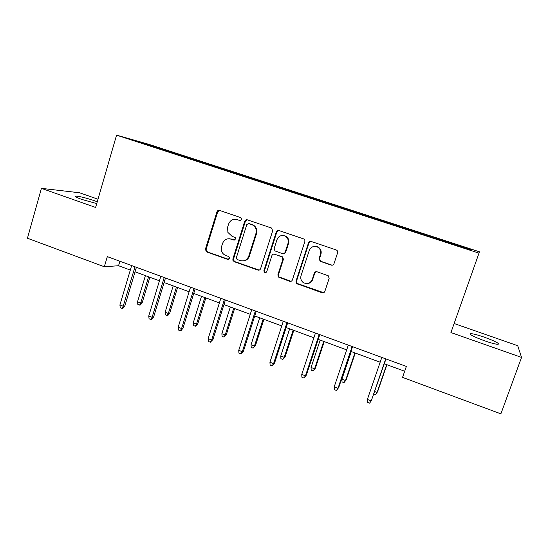 <?xml version="1.0" encoding="UTF-8"?>
<svg xmlns="http://www.w3.org/2000/svg" width="549" height="549" viewBox="0 0 549 549"><rect width="100%" height="100%" fill="white"/><g stroke="black" fill="none" stroke-linecap="round" stroke-linejoin="round"><path stroke-width="0.82" d="M241.663 219.531L240.949 217.679L219.573 210.411C218.337 210.137 217.459 210.603 216.951 211.832L205.34 249.411L206.705 251.964L227.629 259.361L229.468 258.401L229.489 257.508L228.535 256.458L225.811 255.498C223.292 254.482 221.782 252.588 221.295 249.802L221.556 246.625L222.53 243.509C224.164 239.611 226.977 238.122 230.957 239.055L233.696 240.002L235.548 239.028L235.397 237.731L231.87 236.132L227.897 232.433L227.595 227.252L228.576 224.116C230.223 220.19 233.044 218.68 237.044 219.586L239.796 220.526L241.663 219.531M484.348 337.189C477.822 334.952 473.32 333.765 470.843 333.648C468.867 334.286 473.382 336.654 484.396 340.744C491.005 343.022 495.548 344.216 498.018 344.333C499.858 343.612 495.301 341.231 484.348 337.189M97.255 201.778L94.311 200.68C86.056 197.928 79.955 196.405 75.995 196.11C74.321 196.309 76.284 197.42 81.876 199.445L96.727 203.59M331.171 265.105C332.495 265.421 333.442 264.947 333.998 263.685L337.594 252.821C337.896 251.511 337.45 250.564 336.256 249.967L311.256 241.491C309.945 241.189 309.018 241.67 308.469 242.926L296.007 281.205L296.584 283.545L322.03 292.768C323.347 293.091 324.287 292.631 324.843 291.389L329.146 278.37L328.206 275.722L317.096 271.796C315.778 271.481 314.852 271.947 314.296 273.196L312.189 279.633C309.945 283.86 306.802 284.705 302.76 282.165C300.921 280.354 300.351 278.206 301.03 275.722L309.252 250.495C310.844 246.975 313.472 245.753 317.137 246.837C320.156 248.457 321.275 250.955 320.486 254.338L319.099 258.565L320.156 261.276L331.171 265.105L332.468 265.146M97.997 199.212L79.543 192.768L41.429 188.362L95.615 207.44L116.56 135.15L478.996 253.137L450.935 332.55L521.55 357.413L500.88 413.85L402.547 377.376L406.356 366.43L107.316 256.63L104.344 266.759L118.557 265.73L130.312 270.067M41.429 188.362L27.45 238.239L104.344 266.759M272.688 230.772L271.487 228.02L247.393 219.847C246.137 219.559 245.245 220.032 244.724 221.268L232.893 258.922L232.9 260.295L234.231 261.701L257.9 270.074C259.162 270.382 260.061 269.923 260.59 268.701L272.688 230.772M279.002 230.559L303.528 238.877C304.674 239.467 305.107 240.4 304.812 241.684L292.391 279.928C291.848 281.163 290.929 281.623 289.639 281.308L278.336 276.998L277.89 274.809L282.852 259.409L282.117 256.939L274.617 254.201C273.333 253.899 272.428 254.365 271.892 255.601L266.78 271.583C266.073 272.798 265.201 272.935 264.158 271.995L263.932 270.582L276.271 231.987C276.806 230.745 277.719 230.264 279.002 230.559M116.56 135.15L149.06 144.401L479.38 251.785L478.996 253.137M422.963 233.702L179.413 154.509L132.858 140.036L432.619 237.731L471.557 250.248L472.03 249.795L435.652 237.827L422.963 233.702L422.689 234.498M422.092 234.306L422.373 233.648M401.847 227.567L402.074 227.046M389.22 223.608L389.522 222.963M369.374 216.999L369.628 216.491M356.994 213.115L357.317 212.49M337.546 206.644L337.807 206.149M325.399 202.835L325.735 202.217M306.328 196.487L306.61 196M294.408 192.754L294.772 192.15M275.715 186.523L276.01 186.049M245.142 221.302L245.499 220.163M264.014 182.858L264.392 182.268M245.678 176.751L245.986 176.284M234.203 173.148L234.595 172.578M216.21 167.164L216.532 166.704M204.997 163.561L205.353 163.067M187.291 157.748L187.628 157.309M176.311 154.18L176.654 153.734M146.075 144.339L145.986 143.763M521.55 357.413L517.721 345.719L454.126 323.519M135.054 271.817L159.43 280.807M164.11 282.529L189.117 291.759M193.735 293.461L219.387 302.918M223.937 304.599L250.262 314.309M254.736 315.963L281.754 325.928M286.159 327.547L313.891 337.779M318.214 339.371L346.687 349.871M350.928 351.435L380.162 362.216M384.314 363.754L404.675 371.261M471.282 250.159L472.03 249.795M434.966 238.341L435.185 237.813M119.881 261.249L118.557 265.73M179.228 155.127L179.413 154.509M207.687 164.384L207.879 163.767M236.681 173.82L236.873 173.196M266.19 183.517L266.416 182.803M296.282 193.358L296.529 192.589M326.971 203.35L327.225 202.574M358.25 213.527L358.511 212.744M390.154 223.91L390.421 223.12M240.476 220.581L235.83 219.305M229.214 238.712L234.498 240.043M219.511 210.391L217.672 211.907L206.088 249.383L207.453 251.929L228.549 259.368M247.235 219.799L245.376 221.316L233.572 258.867L233.572 260.24L234.903 261.64L259.169 270.108M248.683 223.546L246.81 224.541L236.399 257.611L236.441 258.675L237.34 259.56L240.236 260.583C244.243 261.55 247.084 260.075 248.759 256.157L255.937 233.49C256.808 229.887 255.745 227.073 252.76 225.063L248.635 223.532M243.303 260.892C246.281 260.624 248.313 259.025 249.397 256.115L248.759 256.157M249.321 223.587L253.391 225.104C256.369 227.108 257.426 229.914 256.561 233.503L249.397 256.115M274.068 254.091L282.666 256.884L283.408 259.354L278.453 274.713L278.899 276.895L291.066 281.308M278.707 230.484L276.84 232.007L264.536 270.492L264.755 271.906L265.881 272.537M288.026 243.358C288.788 240.091 287.751 237.648 284.91 236.015C281.26 234.828 278.631 236.015 277.025 239.59L274.191 248.429L274.932 250.9L282.433 253.624C283.716 253.926 284.636 253.46 285.171 252.217L288.026 243.358L288.568 243.344C289.33 240.091 288.294 237.655 285.459 236.029L282.913 235.5M283.545 253.693L285.72 252.183L285.171 252.217M288.568 243.344L285.72 252.183M314.852 246.377L317.596 246.817C320.616 248.429 321.728 250.92 320.939 254.297L319.552 258.517L320.609 261.221L331.596 265.03M308.318 283.435C310.446 282.92 311.894 281.616 312.662 279.523L312.189 279.633M316.203 271.68L314.769 273.1L312.662 279.523M310.782 241.388L308.95 242.912L296.529 281.088L297.098 283.421L323.677 292.699M142.184 302.705L140.42 304.935L139.59 305.093L137.833 304.427L137.531 301.785L140.695 302.979L142.184 302.705L149.856 277.272M139.59 305.093L140.695 302.979L148.587 276.806M137.531 301.785L145.403 275.632M134.992 266.793L123.202 306.232L124.849 305.93L122.99 308.27L122.07 308.449L123.202 306.232L119.902 304.969L131.657 265.565M124.849 305.93L136.399 267.308M122.07 308.449L120.245 307.749L119.902 304.969M169.73 313.122L167.96 315.38L167.191 315.565L165.407 314.886L165.132 312.23L168.351 313.452L169.73 313.122L177.588 287.504M167.191 315.565L168.351 313.452L176.435 287.079M165.132 312.23L173.196 285.885M197.791 323.732L196.014 326.01L195.3 326.23L193.481 325.536L193.241 322.874L196.515 324.109L197.791 323.732L205.834 297.922M195.3 326.23L196.515 324.109L204.798 297.537M193.241 322.874L201.497 296.323M164.206 277.519L152.121 317.274L153.651 316.91L151.785 319.285L150.927 319.491L152.121 317.274L148.758 315.984L160.809 276.271M153.651 316.91L165.489 277.993M150.927 319.491L149.06 318.777L148.758 315.984M193.996 288.458L181.595 328.522L183.002 328.11L181.129 330.505L180.347 330.745L181.595 328.522L178.171 327.218L190.53 287.182M183.002 328.11L195.149 288.884M180.347 330.745L178.439 330.018L178.171 327.218M226.366 334.54L223.937 337.086L222.084 336.386L221.871 333.71L225.214 334.972L226.366 334.54L234.608 308.538M223.937 337.086L225.214 334.972L233.696 308.195M221.871 333.71L230.333 306.96M255.477 345.554L253.11 348.155L251.222 347.435L251.044 344.745L254.448 346.035L255.477 345.554L263.925 319.346M253.11 348.155L254.448 346.035L263.136 319.058M251.044 344.745L259.711 317.796M285.137 356.768L282.838 359.43L280.916 358.696L280.765 355.999L284.231 357.31L285.137 356.768L293.79 330.368M282.838 359.43L284.231 357.31L293.139 330.121M280.765 355.999L289.646 328.837M224.369 299.61L211.653 339.996L212.937 339.522L210.336 342.219L211.653 339.996L208.16 338.664L220.835 298.313M212.937 339.522L225.392 299.987M210.336 342.219L208.394 341.478L208.16 338.664M255.354 310.988L242.308 351.703L243.454 351.168L240.922 353.92L242.308 351.703L238.74 350.337L251.744 309.663M243.454 351.168L256.232 311.31M240.922 353.92L238.945 353.165L238.74 350.337M309.567 241.622L309.32 242.226M286.962 322.592L273.574 363.637L274.575 363.04L272.119 365.86L273.574 363.637L269.936 362.244L283.284 321.24M274.575 363.04L287.69 322.86M272.119 365.86L270.101 365.085L269.936 362.244M315.366 368.201L313.129 370.918L311.173 370.177L311.063 367.459L314.591 368.798L315.366 368.201L324.239 341.595M313.129 370.918L314.591 368.798L323.718 341.403M311.063 367.459L320.163 340.092M319.209 334.43L305.47 375.811L306.335 375.152L303.947 378.035L305.47 375.811L301.758 374.397L315.455 333.058M306.335 375.152L319.786 334.643M303.947 378.035L301.888 377.245L301.758 374.397M346.179 379.853L344.01 382.632L342.013 381.878L341.938 379.146L345.541 380.512L346.179 379.853L355.272 353.041M344.01 382.632L345.541 380.512L354.894 352.904M341.938 379.146L351.271 351.566M352.122 346.522L338.019 388.239L338.733 387.505L336.42 390.463L338.019 388.239L334.231 386.791L348.292 345.108M338.733 387.505L352.54 346.673M336.42 390.463L334.32 389.66L334.231 386.791M374.741 391.561L377.094 392.453L377.588 391.732L386.908 364.708M373.91 393.969L375.495 394.573L377.094 392.453L386.688 364.625M367.37 399.446L367.418 402.321L369.566 403.144L371.241 400.921L367.37 399.446L381.809 357.42M385.721 358.854L371.241 400.921L385.968 358.943M237.717 219.641L237.044 219.586M234.368 240.002L233.696 240.002M231.637 239.055L230.957 239.055M228.315 259.313L227.629 259.361M207.453 251.929L206.705 251.964M206.136 249.184L205.395 249.205M217.672 211.907L216.951 211.832M240.462 220.574L239.796 220.526M258.51 269.991L257.9 270.074M234.903 261.64L234.231 261.701M233.572 258.867L232.893 258.922M245.376 221.316L244.724 221.268M256.561 233.503L255.937 233.49M252.238 224.582L251.607 224.541M290.174 281.191L289.639 281.308M279.825 277.533L279.263 277.636M278.453 274.713L277.89 274.809M283.408 259.354L282.852 259.409M282.035 256.534L281.479 256.582M275.186 254.16L274.617 254.201M264.536 270.492L263.932 270.582M276.84 232.007L276.271 231.987M320.952 261.372L320.499 261.434M319.552 258.517L319.099 258.565M320.939 254.297L320.486 254.338M314.769 273.1L314.296 273.196M322.483 292.624L322.03 292.768M297.908 283.929L297.393 284.053M296.529 281.088L296.007 281.205M308.95 242.912L308.469 242.926M470.52 334.554L470.843 333.648M75.789 196.844L75.995 196.11M206.088 249.383L205.34 249.411M233.572 260.24L232.9 260.295M253.391 225.104L252.76 225.063M278.899 276.895L278.336 276.998M282.666 256.884L282.117 256.939M264.755 271.906L264.158 271.995M285.459 236.029L284.91 236.015M320.609 261.221L320.156 261.276M317.596 246.817L317.137 246.837M297.098 283.421L296.584 283.545"/></g></svg>
